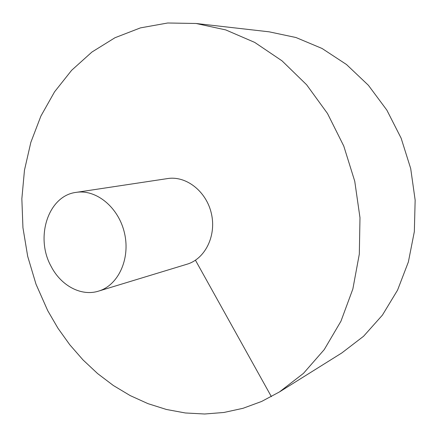 <?xml version="1.0" encoding="UTF-8"?>
<svg xmlns="http://www.w3.org/2000/svg" width="437" height="437" viewBox="0 0 437 437"><rect width="100%" height="100%" fill="white"/><g stroke="black" fill="none" stroke-linecap="round" stroke-linejoin="round"><path stroke-width="0.66" d="M47.72 310.647L57.984 328.28L69.789 344.771L83.03 359.93L97.604 373.575L113.38 385.521L130.215 395.6L147.946 403.635L166.399 409.469L185.359 412.97L204.62 414.003L223.924 412.473L243.021 408.3L261.626 401.456L279.456 391.94L303.447 373.384L324.238 349.605L340.958 321.195L352.85 289.004L359.318 254.088L359.984 217.713L354.746 181.235L343.772 146.062L327.504 113.516L306.637 84.789L282.04 60.852L254.716 42.411L225.716 29.902L196.071 23.483L167.71 22.997L140.452 27.881L114.997 37.729L91.907 52.058L71.646 70.291L54.554 91.836L40.898 116.073L30.836 142.38L24.477 170.146L21.85 198.78L22.942 227.71L27.695 256.361L36.003 284.187L47.72 310.647M279.456 391.94L341.827 352.943L363.584 336.25L382.413 315.126L397.561 290.124L408.371 261.976L414.342 231.615L415.15 200.097L410.704 168.573L401.144 138.207L386.843 110.108L368.386 85.275L346.508 64.529L322.069 48.48L295.98 37.522L269.154 31.825L196.071 23.483M98.522 291.129L187.003 264.216C205.079 258.933 216.555 235.876 211.415 213.677C206.493 191.422 186.211 175.548 167.617 178.569L76.169 192.373C48.13 195.672 34.813 237.52 51.195 266.521C61.054 285.727 81.249 296.625 98.522 291.129C118.181 285.416 130.488 259.037 124.55 233.331C118.842 207.575 96.375 189.063 76.169 192.373M271.372 396.649L195.448 260.223"/></g></svg>
